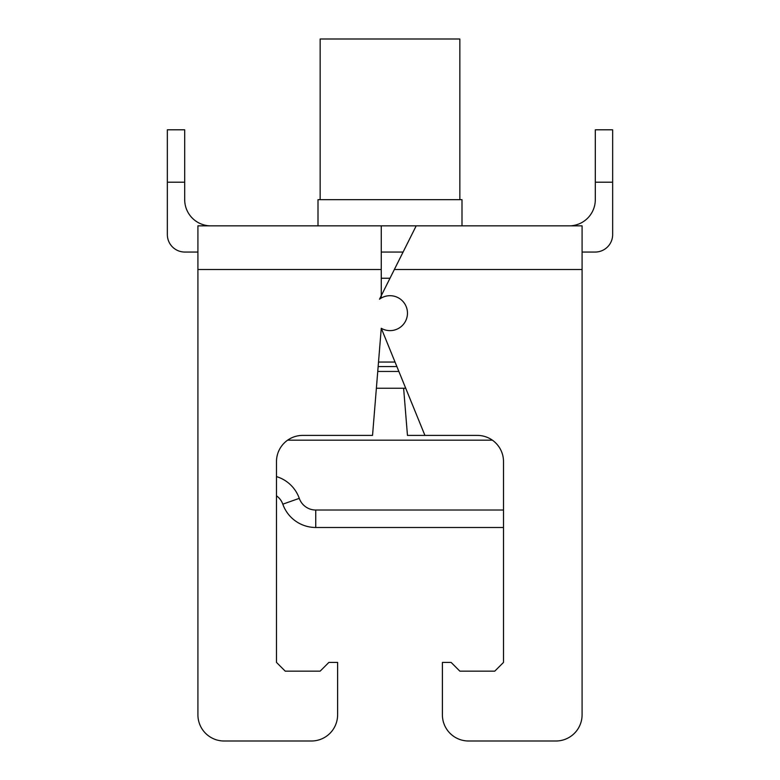 <?xml version="1.0" encoding="UTF-8"?>
<svg xmlns="http://www.w3.org/2000/svg" width="780" height="780" viewBox="0 0 780 780"><rect width="100%" height="100%" fill="white"/><g stroke="black" fill="none" stroke-linecap="round" stroke-linejoin="round"><path stroke-width="1.17" d="M403.621 388.255L407.462 435.406L424.924 435.406L381.284 328.292A17.462 17.462 0 0 0 402.431 300.895A17.462 17.462 0 0 0 379.509 299.208L416.198 225.849L582.085 225.849L582.085 714.802A26.198 26.198 0 0 1 555.896 741L468.585 741L555.896 741M569.117 225.849A26.198 26.198 0 0 0 595.306 199.66L595.306 182.198L612.651 182.198L612.651 234.585A17.462 17.462 0 0 1 595.189 252.047L582.085 252.047M612.651 182.198L612.651 129.802L595.306 129.802L595.306 182.198M394.358 269.51L582.085 269.51L582.085 714.802M468.585 741A26.198 26.198 0 0 1 442.387 714.802L442.387 662.415L442.387 714.802M442.387 662.415L451.123 662.415L459.849 671.151L494.773 671.151L459.849 671.151M503.509 510.023L315.744 510.023L315.744 527.485L503.509 527.485L503.509 662.415L494.773 671.151L503.509 662.415L503.509 461.594A26.198 26.198 0 0 0 477.311 435.406L424.924 435.406M302.689 435.406L372.538 435.406L381.264 328.282A17.462 17.462 0 0 0 403.377 301.938A17.462 17.462 0 0 0 381.264 298.038L381.264 225.849L197.915 225.849L197.915 714.802A26.198 26.198 0 0 0 224.104 741L311.415 741A26.198 26.198 0 0 0 337.613 714.802L337.613 662.415L328.877 662.415L320.151 671.151L285.226 671.151L276.49 662.415L276.49 461.594A26.198 26.198 0 0 1 302.689 435.406A26.198 26.198 0 0 0 287.615 440.173L492.385 440.173A26.198 26.198 0 0 0 477.311 435.406M459.849 199.66L459.849 39L320.151 39L320.151 199.66M395.041 362.056L378.514 362.056M396.874 366.561L378.144 366.561M398.863 371.446L377.754 371.446M405.717 388.255L376.379 388.255M276.49 495.807A17.462 17.462 0 0 1 282.808 504.173A34.925 34.925 0 0 0 315.744 527.485A34.925 34.925 0 0 1 282.808 504.173A17.462 17.462 0 0 0 276.49 495.807M381.264 252.047L403.094 252.047M381.264 278.236L389.99 278.236M461.994 225.849L461.994 199.66L318.006 199.66L318.006 225.849M210.883 225.849A26.198 26.198 0 0 1 184.694 199.66L184.694 129.802L167.349 129.802L167.349 234.585A17.462 17.462 0 0 0 184.811 252.047L197.915 252.047M224.104 741L311.415 741M320.151 671.151L285.226 671.151L276.49 662.415M276.49 476.599A34.925 34.925 0 0 1 299.276 498.361L282.808 504.173M315.744 510.023A17.462 17.462 0 0 1 299.276 498.361M416.198 225.849L381.264 225.849M381.264 269.51L197.915 269.51M184.694 182.198L167.349 182.198"/></g></svg>
